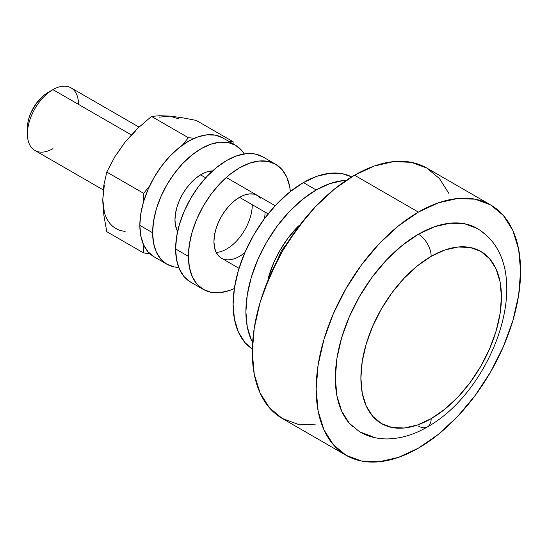 <?xml version="1.0" encoding="UTF-8"?>
<svg xmlns="http://www.w3.org/2000/svg" width="548" height="548" viewBox="0 0 548 548"><rect width="100%" height="100%" fill="white"/><g stroke="black" fill="none" stroke-linecap="round" stroke-linejoin="round"><path stroke-width="0.82" d="M52.957 148.659A36.141 20.865 -60 0 1 27.4 133.904A36.141 20.865 -60 0 1 52.957 89.639L47.84 92.591A28.914 16.693 120 0 0 27.4 127.999L27.79 123.17L28.955 118.067L30.846 112.895L36.483 103.127L43.854 95.352L52.957 89.639A36.141 20.865 120 0 0 29.345 121.485A36.141 20.865 120 0 0 34.887 150.447L103.257 189.923M372.243 436.503L359.659 431.845L349.329 423.275L341.651 411.123L336.924 395.862L335.328 378.079L336.924 358.447L341.651 337.726L349.329 316.717L359.659 296.221L372.243 277.028L386.6 259.875L402.177 245.422L418.384 234.229A18.07 10.433 60 0 1 431.16 256.354A99.387 57.382 -60 0 1 501.434 296.934A99.387 57.382 -60 0 1 431.16 418.651L444.866 409.178L458.053 396.951L470.205 382.435L480.849 366.194L489.59 348.85L496.084 331.074L500.084 313.545L501.434 296.934L500.084 281.877L496.084 268.965L489.59 258.683L480.849 251.436L470.205 247.491L458.053 247.011L444.866 250.004L431.16 256.354L417.453 265.835L404.266 278.062L392.115 292.577L381.47 308.812L372.729 326.156L366.235 343.939L362.235 361.468L360.885 378.079L362.235 393.128L366.235 406.041L372.729 416.322L381.47 423.57L392.115 427.515L404.266 428.002L417.453 425.008L431.16 418.651A18.07 10.433 60 0 1 427.419 426.919A18.07 10.433 -120 0 0 431.16 418.651A99.387 57.382 -60 0 1 360.885 378.079A99.387 57.382 -60 0 1 431.16 256.354A18.07 10.433 -120 0 0 418.384 234.229A117.45 67.815 120 0 0 343.966 330.513A117.45 67.815 120 0 0 352.302 426.365M490.659 204.938L475.171 199.198L457.498 198.499L438.325 202.849L418.384 212.097L398.444 225.879L379.264 243.661L361.591 264.773L346.103 288.399L333.389 313.62L323.943 339.479L318.128 364.982L316.162 389.142L318.128 411.034L323.943 429.817L333.389 444.771L346.103 455.32L361.591 461.053L379.264 461.759L398.444 457.402L418.384 448.161L438.325 434.379L457.498 416.59L475.171 395.478L490.659 371.859L503.372 346.631L512.818 320.772L518.634 295.276L520.6 271.109L518.634 249.217L512.818 230.434L503.372 215.48L490.659 204.938L426.776 168.051A144.556 83.46 120 0 0 354.494 175.209L418.384 212.097A144.556 83.46 -60 0 1 490.659 204.938A144.556 83.46 -60 0 1 512.818 320.772A144.556 83.46 -60 0 1 418.384 448.161A144.556 83.46 -60 0 1 346.103 455.32A144.556 83.46 -60 0 1 323.943 339.479A144.556 83.46 -60 0 1 418.384 212.097L354.494 175.209A144.556 83.46 120 0 0 260.06 302.599A144.556 83.46 120 0 0 282.22 418.432L269.506 407.89L260.06 392.937L254.245 374.154L252.279 352.261L254.245 328.094L260.06 302.599L269.506 276.74L282.22 251.511L297.708 227.893L315.381 206.781L334.554 188.992L354.494 175.209L374.435 165.969L393.615 161.612L411.288 162.318L426.776 168.051L439.489 178.6L448.935 193.554M298.544 225.892A72.281 41.73 120 0 0 268.191 278.459L273.671 262.862L280.028 250.244L287.769 238.435L298.544 225.892M303.387 182.587A99.387 57.382 120 0 0 238.846 268.89A99.387 57.382 120 0 0 252.32 348.966L244.956 342.555L238.462 332.273L234.462 319.361L233.112 304.311L234.462 287.7L238.462 270.164L244.956 252.388L253.697 235.044L264.348 218.803L276.493 204.294L289.68 192.067L303.387 182.587L317.1 176.23L330.28 173.237L342.432 173.723L351.658 176.894A99.387 57.382 120 0 0 303.387 182.587L316.162 189.964L303.387 182.587M252.614 342.445A99.387 57.382 -60 0 1 316.162 189.964A99.387 57.382 -60 0 1 346.165 180.408L343.055 180.614L329.875 183.607L316.162 189.964L302.455 199.438L289.269 211.672L277.124 226.18L266.472 242.422L257.731 259.766L251.237 277.541L247.237 295.077L245.888 311.689L247.237 326.738L251.237 339.65L252.614 342.445M268.143 213.878L239.503 197.342L268.143 213.878M205.699 177.826L200.541 174.846L205.699 177.826M131.26 134.849L52.957 89.639L131.26 134.849M139 127.095L71.021 87.851A36.141 20.865 120 0 0 52.957 89.639A36.141 20.865 -60 0 1 78.508 104.394M315.381 424.871L297.708 424.173L282.22 418.432L346.103 455.32M484.466 233.886A117.45 67.815 120 0 0 418.384 234.229L434.585 226.714L450.168 223.18L464.526 223.748L477.109 228.413C539.218 265.527 494.755 389.512 427.419 426.919A18.07 10.433 60 0 1 418.384 426.029M216.213 252.436A36.141 20.865 120 0 0 252.279 204.719M265.054 212.097A36.141 20.865 -60 0 1 264.485 218.611M244.86 252.607A36.141 20.865 -60 0 1 221.433 258.149A36.141 20.865 -60 0 1 213.946 241.606L214.439 247.08L215.891 251.772L218.255 255.512L221.433 258.149L239.031 268.308M262.862 156.879L255.121 154.009L246.285 153.659L236.695 155.838L226.721 160.461L216.755 167.352L207.165 176.244L198.328 186.799L190.588 198.609L184.231 211.22L179.504 224.153L176.6 236.9L175.613 248.984A72.281 41.73 120 0 0 190.588 282.069L184.231 276.795L179.504 269.321L176.6 259.93L175.613 248.984L188.396 256.361A72.281 41.73 -60 0 0 203.363 289.447A72.281 41.73 -60 0 0 234.332 288.549L229.53 290.488L219.94 292.666L211.11 292.317L203.363 289.447L197.006 284.172L192.286 276.699L189.375 267.308L188.396 256.361A72.281 41.73 -60 0 1 219.94 183.621A72.281 41.73 -60 0 1 275.644 164.256A72.281 41.73 -60 0 1 290.351 191.526L289.632 186.395L286.72 177.004L281.994 169.531L275.644 164.256L262.862 156.879A72.281 41.73 120 0 0 207.165 176.244A72.281 41.73 120 0 0 175.613 248.984L188.396 256.361L189.375 244.278L192.286 231.53L197.006 218.597L203.363 205.986L211.11 194.177L219.94 183.621L229.53 174.73L239.503 167.839L249.47 163.215L259.06 161.037L267.897 161.386L275.644 164.256M260.752 198.191L257.574 195.554L253.697 194.122L249.278 193.944L244.49 195.033L239.503 197.342L234.517 200.787L229.722 205.233L225.303 210.514L221.433 216.419L218.255 222.728L215.891 229.187L214.439 235.565L213.946 241.606A36.141 20.865 -60 0 1 229.722 205.233A36.141 20.865 -60 0 1 257.574 195.554M177.607 231.53A37.045 21.386 -60 0 1 174.976 219.844L175.483 225.454L177.607 231.53M222.728 137.877L215.371 135.157L206.973 134.822L197.862 136.89L188.396 141.281L178.922 147.823L169.812 156.276L161.42 166.304L154.063 177.525L148.022 189.505L143.535 201.787L140.774 213.898L139.843 225.379A68.664 39.641 120 0 0 154.063 256.807L148.022 251.799L143.535 244.696L140.774 235.777L139.843 225.379L152.618 232.756A68.664 39.641 -60 0 0 166.839 264.184A68.664 39.641 -60 0 0 178.703 267.397L174.196 266.91L166.839 264.184L160.797 259.177L156.31 252.073L153.55 243.154L152.618 232.756A68.664 39.641 -60 0 1 182.587 163.653A68.664 39.641 -60 0 1 235.503 145.254A68.664 39.641 -60 0 1 244.209 153.926L241.538 150.268L235.503 145.254L222.728 137.877A68.664 39.641 120 0 0 169.812 156.276A68.664 39.641 120 0 0 139.843 225.379L152.618 232.756L153.55 221.276L156.31 209.165L160.797 196.883L166.839 184.902L174.196 173.682L182.587 163.653L191.697 155.2L201.171 148.659L210.644 144.268L219.748 142.199L228.146 142.528L235.503 145.254M212.603 170.908L206.281 172.106L201.171 174.476L196.061 178.004L191.149 182.566L186.615 187.978L182.648 194.026L179.388 200.493L176.97 207.117L175.483 213.651L174.976 219.844A37.045 21.386 -60 0 1 212.603 170.908M159.078 117.176L169.866 116.108L179.128 118.971M104.312 212.042L102.784 199.554L104.312 185.313M115.881 155.481L125.143 141.925L135.931 130.54M188.396 137.719L194.376 138.254L188.396 137.719L182.409 145.165L188.396 137.719L151.501 116.416L188.396 137.719M228.68 141.316L233.112 141.713L233.112 143.877L233.112 141.713L228.68 141.316M149.659 253.512L143.672 252.977L143.672 244.997L143.672 252.977L149.659 253.512M143.672 201.328L143.672 193.348L149.659 185.902L143.672 193.348L106.778 172.051L114.916 156.618L125.143 141.925L137.514 128.499L151.501 116.416L159.632 115.724L169.866 116.108L182.237 117.738L196.218 120.409L233.112 141.713L196.218 120.409L182.237 117.738L169.866 116.108L159.632 115.724L151.501 116.416L137.514 128.499L125.143 141.925L114.916 156.618L106.778 172.051L143.672 193.348L143.672 201.328M102.784 199.554L103.873 215.316L106.778 231.674L143.672 252.977L106.778 231.674L103.873 215.316L102.784 199.554L103.853 185.156L106.778 172.051L103.853 185.156L102.784 199.554A63.246 36.517 120 0 0 125.143 231.366M177.881 230.311A36.141 20.865 -60 0 1 177.004 230.338M27.4 133.904L27.4 127.999M52.957 89.639L47.84 92.591M263.965 290.7L281.336 250.998L307.024 216.118M359.659 431.845C368.283 436.735 377.702 439.092 387.916 438.914C401.198 438.537 414.363 434.543 427.419 426.919M226.276 177.484L275.165 205.712M203.363 289.447L190.588 282.069M166.839 264.184L154.063 256.807"/></g></svg>
